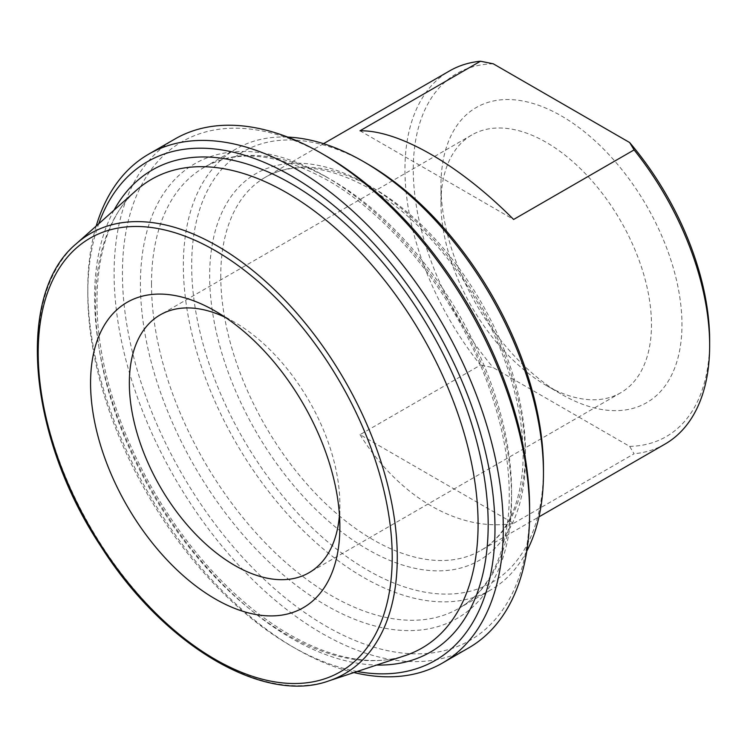 <?xml version="1.0" encoding="UTF-8"?>
<svg xmlns="http://www.w3.org/2000/svg" width="747" height="747" viewBox="0 0 747 747"><rect width="100%" height="100%" fill="white"/><g stroke="black" fill="none" stroke-linecap="round" stroke-linejoin="round"><path stroke-width="0.56" stroke-dasharray="3.73 2.8" d="M360.007 130.79L513.609 219.478M360.007 434.651C399.038 497.418 459.853 532.536 513.609 523.33L360.007 434.651L480.498 365.087A215.453 124.394 60 0 1 404.958 169.541A215.453 124.394 60 0 1 449.582 70.909M513.609 523.33L634.1 453.765L629.646 446.389L493.272 367.655L480.498 365.087M665.026 444.082A215.453 124.394 60 0 1 634.1 453.765M493.272 63.803A209.58 120.995 -120 0 0 413.268 169.541A209.58 120.995 -120 0 0 493.272 367.655M440.963 203.119A148.858 85.942 -120 0 0 546.225 385.433A148.858 85.942 -120 0 0 620.654 392.81A148.858 85.942 -120 0 0 651.477 324.665A148.858 85.942 -120 0 0 586.507 174.854A148.858 85.942 -120 0 0 471.796 134.974A148.858 85.942 -120 0 0 440.963 203.119L440.963 185.527A170.4 98.38 60 0 1 561.455 115.962A170.4 98.38 60 0 1 681.955 324.665A170.4 98.38 60 0 1 561.455 394.229A170.4 98.38 60 0 1 440.963 185.527M629.646 446.389A209.58 120.995 -120 0 0 709.65 340.651M339.455 515.057A148.858 85.942 -120 0 0 339.866 504.57A148.858 85.942 -120 0 0 234.605 322.265A148.858 85.942 -120 0 0 225.323 317.372M526.784 551.137A254.624 147.01 60 0 1 490.714 589.953A254.624 147.01 60 0 1 294.505 521.733A254.624 147.01 60 0 1 183.36 265.493A254.624 147.01 60 0 1 236.099 148.933A254.624 147.01 60 0 1 287.744 137.103M367.561 163.938A248.751 143.62 -120 0 0 191.671 265.493A248.751 143.62 -120 0 0 367.561 570.148A248.751 143.62 -120 0 0 543.452 468.593M468.752 647.864A293.795 169.625 60 0 1 242.355 569.158A293.795 169.625 60 0 1 114.114 273.486A293.795 169.625 60 0 1 174.957 138.989M326.019 155.946A287.922 166.236 -120 0 0 122.424 273.486A287.922 166.236 -120 0 0 326.009 626.117A287.922 166.236 -120 0 0 529.604 508.576M96.186 226.052A293.795 169.625 -120 0 0 87.801 288.678A293.795 169.625 -120 0 0 295.541 648.508A293.795 169.625 -120 0 0 353.975 672.561M357.206 671.488A287.922 166.236 60 0 1 291.386 646.108A287.922 166.236 60 0 1 87.801 293.478A287.922 166.236 60 0 1 98.735 223.783M220.757 275.886A215.453 124.394 -120 0 0 314.804 492.712A215.453 124.394 -120 0 0 480.825 550.427A215.453 124.394 -120 0 0 513.852 377.786A215.453 124.394 -120 0 0 373.098 187.927A215.453 124.394 -120 0 0 265.372 177.254A215.453 124.394 -120 0 0 220.757 275.886M367.561 184.724A223.288 128.914 60 0 1 504.3 537.14A223.288 128.914 60 0 1 230.823 379.252A223.288 128.914 60 0 1 367.561 184.724M151.501 283.879A254.624 147.01 -120 0 0 262.655 540.128A254.624 147.01 -120 0 0 458.863 608.347A254.624 147.01 -120 0 0 497.894 404.304A254.624 147.01 -120 0 0 331.556 179.934A254.624 147.01 -120 0 0 204.239 167.319A254.624 147.01 -120 0 0 151.501 283.879M326.009 176.731A262.458 151.529 60 0 1 486.736 590.97A262.458 151.529 60 0 1 165.292 405.388A262.458 151.529 60 0 1 326.009 176.731M114.02 210.178A278.304 160.68 -120 0 0 152.239 491.358A278.304 160.68 -120 0 0 376.637 665.045M95.439 303.226A270.582 156.216 60 0 1 136.412 190.252C94.439 225.687 84.019 312.19 114.646 403.931C137.943 476.53 184.995 549.652 239.264 597.684C297.026 649.815 361.193 670.993 405.089 655.614A270.582 156.216 60 0 1 203.193 564.181A270.582 156.216 60 0 1 95.439 303.226M76.287 243.755A254.195 146.757 -120 0 0 37.789 349.895A254.195 146.757 -120 0 0 139.017 595.042A254.195 146.757 -120 0 0 328.689 680.937M323.535 143.676L265.372 177.254C292.899 161.697 327.503 165.386 369.186 188.319C422.438 218.432 475.465 284.047 502.161 353.508C518.437 395.779 525.234 434.707 522.545 470.293C518.661 509.781 504.748 536.495 480.825 550.427L538.979 516.859M546.225 385.433L561.455 394.229M471.796 134.974L160.175 314.889M620.654 392.81L309.034 572.716M236.099 148.933L204.239 167.319C237.247 148.802 278.379 153.135 327.634 180.316C390.56 215.93 453.037 293.263 484.532 375.181C503.73 425.024 511.751 470.993 508.586 513.077C504.038 559.82 487.464 591.577 458.863 608.347L490.714 589.953M291.386 646.108L295.541 648.508M87.801 293.478L87.801 288.678M234.605 322.265L215.22 311.069M339.866 504.57L339.866 526.962"/><path stroke-width="1.12" d="M513.609 219.478C459.853 165.208 399.038 130.09 360.007 130.79L480.498 61.226L493.272 63.803L629.646 142.537L634.1 149.904L513.609 219.478M634.1 149.904A215.453 124.394 60 0 1 709.65 345.45A215.453 124.394 60 0 1 665.026 444.082L538.979 516.859M323.535 143.676L449.582 70.909A215.453 124.394 60 0 1 480.498 61.226M709.65 345.45L709.65 340.651A209.58 120.995 -120 0 0 629.646 142.537M225.323 317.372A148.858 85.942 -120 0 0 160.175 314.889A148.858 85.942 -120 0 0 129.343 383.034A148.858 85.942 -120 0 0 194.323 532.835A148.858 85.942 -120 0 0 309.034 572.716A148.858 85.942 -120 0 0 339.455 515.057M287.744 137.103A254.624 147.01 60 0 1 363.406 161.539A254.624 147.01 60 0 1 543.452 473.393A254.624 147.01 60 0 1 526.784 551.137M543.452 473.393L543.452 468.593A248.751 143.62 -120 0 0 367.561 163.938L363.406 161.539M148.644 154.181L174.957 138.989A293.795 169.625 60 0 1 321.864 153.546A293.795 169.625 60 0 1 529.604 513.366A293.795 169.625 60 0 1 468.752 647.864L442.439 663.056A293.795 169.625 -120 0 0 503.291 528.559A293.795 169.625 -120 0 0 375.041 232.896A293.795 169.625 -120 0 0 148.644 154.181A293.795 169.625 -120 0 0 96.186 226.052M529.604 513.366L529.604 508.576A287.922 166.236 -120 0 0 326.019 155.946L321.864 153.546M353.975 672.561A293.795 169.625 -120 0 0 442.439 663.056M98.735 223.783A287.922 166.236 60 0 1 324.749 198.375A287.922 166.236 60 0 1 494.981 528.559A287.922 166.236 60 0 1 357.206 671.488M90.564 383.034A176.283 101.779 -120 0 0 215.211 598.926A176.283 101.779 -120 0 0 339.866 526.962A176.283 101.779 -120 0 0 215.22 311.069A176.283 101.779 -120 0 0 90.564 383.034M376.637 665.045A278.304 160.68 -120 0 0 483.262 471.32A278.304 160.68 -120 0 0 291.386 183.781A278.304 160.68 -120 0 0 114.02 210.178M136.412 190.252A270.582 156.216 60 0 1 286.764 192.763A270.582 156.216 60 0 1 467.557 445.772A270.582 156.216 60 0 1 405.089 655.614L328.689 680.937A254.195 146.757 -120 0 0 387.376 483.804A254.195 146.757 -120 0 0 217.526 246.118A254.195 146.757 -120 0 0 76.287 243.755L136.412 190.252M215.211 250.609A250.329 144.526 60 0 1 368.504 645.697A250.329 144.526 60 0 1 61.917 468.696A250.329 144.526 60 0 1 215.211 250.609M76.287 243.755C15.332 294.038 27.76 436.472 100.864 546.328C163.191 644.866 263.103 704.701 328.689 680.937"/></g></svg>
